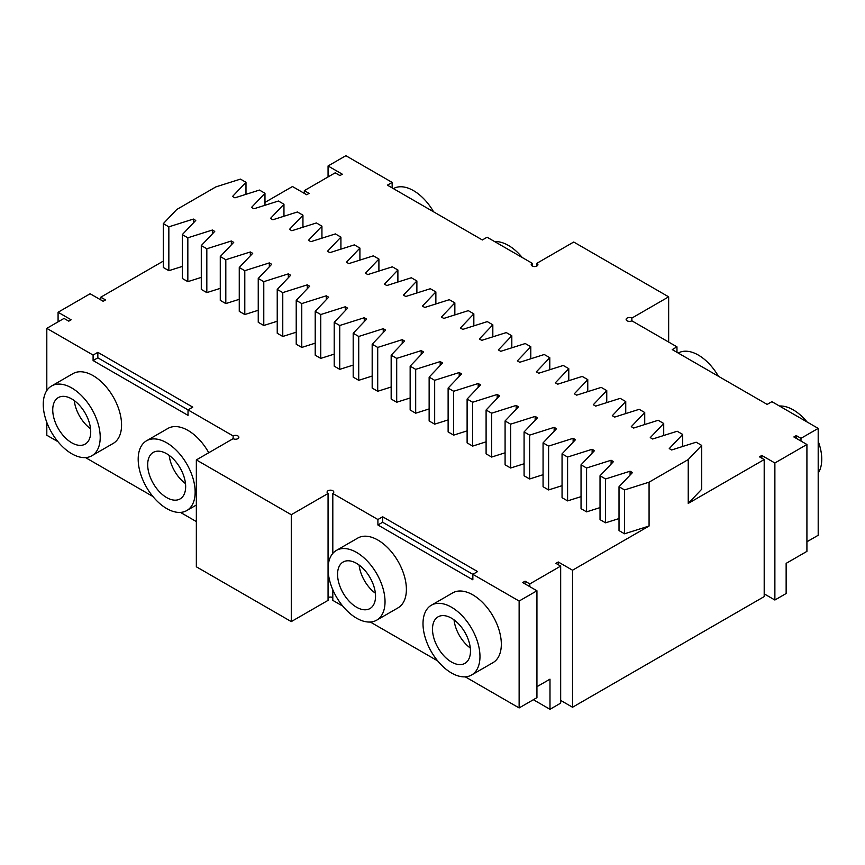 <?xml version="1.0" encoding="UTF-8"?>
<svg xmlns="http://www.w3.org/2000/svg" width="865" height="865" viewBox="0 0 865 865"><rect width="100%" height="100%" fill="white"/><g stroke="black" fill="none" stroke-linecap="round" stroke-linejoin="round"><path stroke-width="1.3" d="M529.812 586.665L529.812 583.918L560.671 566.099L560.671 703.137L549.989 709.3L549.989 679.155L536.938 686.691M519.13 707.938L536.938 697.655L536.938 590.773L519.13 601.045L519.13 707.938L465.273 676.841M332.809 589.768L332.809 600.364L342.756 606.106M370.339 622.032L437.701 660.914M332.809 597.629A3.352 1.935 0 0 0 328.062 597.629M332.809 553.405L332.809 493.483A3.352 1.935 180 0 0 333.793 492.109A3.352 1.935 180 0 0 330.441 490.174A3.352 1.935 180 0 0 327.089 492.109A3.352 1.935 180 0 0 328.062 493.483L328.062 600.364L291.278 621.6L196.344 566.791L196.344 459.91L291.278 514.718L291.278 621.6M196.344 521.573L180.461 512.404M152.878 496.478L85.516 457.585M57.944 441.669L46.807 435.246L46.807 422.39M806.915 541.782L818.193 535.273L818.193 428.391L771.904 401.663L767.158 404.409L672.224 349.59L676.971 346.854L631.872 320.818L631.872 318.082L668.656 296.836L573.722 242.027L536.938 263.263A3.352 1.935 180 0 1 537.911 264.636A3.352 1.935 180 0 1 534.559 266.571A3.352 1.935 180 0 1 531.207 264.636A3.352 1.935 180 0 1 532.191 263.263L532.191 266.009M796.232 438.328L796.232 435.582L793.865 436.955L806.915 444.491L806.915 551.373L786.144 563.364L786.144 593.509L774.878 600.018L764.195 593.855M549.989 709.3L533.37 699.709M525.066 583.918L525.066 581.183L522.687 582.545L536.938 590.773M529.812 583.918L525.066 581.183M519.13 601.045L472.852 574.328L477.599 571.581L382.654 516.773L377.908 519.519L332.809 493.483M377.908 519.519L377.908 524.99L472.852 579.81L472.852 574.328L382.654 522.255L377.908 524.99M471.63 674.981L492.985 662.655A40.277 23.258 -120 0 0 492.985 616.14A40.277 23.258 -120 0 0 452.709 592.882L431.343 605.219A40.277 23.258 -120 0 0 423.007 623.654A40.277 23.258 -120 0 0 440.588 664.19A40.277 23.258 -120 0 0 471.63 674.981A40.277 23.258 -120 0 0 471.63 628.477A40.277 23.258 -120 0 0 431.343 605.219M376.686 620.173L398.051 607.836A40.277 23.258 -120 0 0 398.051 561.331A40.277 23.258 -120 0 0 357.775 538.073L336.409 550.41A40.277 23.258 -120 0 0 328.062 568.846A40.277 23.258 -120 0 0 345.654 609.382A40.277 23.258 -120 0 0 376.686 620.173A40.277 23.258 -120 0 0 376.686 573.657A40.277 23.258 -120 0 0 336.409 550.41M328.062 493.483L291.278 514.718M196.344 459.91L233.128 438.663L233.128 435.928A3.352 1.935 180 0 1 236.783 435.506A3.352 1.935 180 0 1 238.859 437.29A3.352 1.935 180 0 1 236.783 439.085A3.352 1.935 180 0 1 233.128 438.663M46.807 390.537L46.807 328.354L93.096 355.072L93.096 360.554L97.842 357.818L233.128 435.928M93.096 355.072L97.842 352.336L192.776 407.145L188.029 409.891L188.029 415.373L93.096 360.554M91.874 455.736L113.228 443.399A40.277 23.258 -120 0 0 113.228 396.894A40.277 23.258 -120 0 0 72.952 373.637L51.597 385.974A40.277 23.258 -120 0 0 43.25 404.409A40.277 23.258 -120 0 0 60.831 444.945A40.277 23.258 -120 0 0 91.874 455.736A40.277 23.258 -120 0 0 91.874 409.221A40.277 23.258 -120 0 0 51.597 385.974M208.757 452.741A40.277 23.258 -120 0 0 167.897 428.445L146.531 440.782A40.277 23.258 -120 0 0 138.184 459.218A40.277 23.258 -120 0 0 155.776 499.754A40.277 23.258 -120 0 0 186.808 510.545A40.277 23.258 -120 0 0 186.808 464.04A40.277 23.258 -120 0 0 146.531 440.782M46.807 328.354L64.021 318.417L68.767 321.164L71.135 319.791L58.085 312.254L58.085 321.845M58.085 312.254L90.122 293.754L103.184 301.29L105.552 299.917L100.805 297.182L163.312 261.1M304.329 193.382L304.329 190.635L335.188 172.827L339.934 175.563L342.313 174.2L328.062 165.972L345.87 155.7L392.148 182.418L392.148 187.9M328.062 176.936L328.062 165.972M392.148 182.418L387.401 185.153L482.346 239.973L487.092 237.226L532.191 263.263M536.938 266.009L536.938 263.263M668.656 342.053L668.656 296.836M631.872 320.818A3.352 1.935 180 0 1 628.217 321.239A3.352 1.935 180 0 1 626.141 319.445A3.352 1.935 180 0 1 628.217 317.66A3.352 1.935 180 0 1 631.872 318.082M676.971 346.854L676.971 352.336M800.979 441.064L800.979 438.328L796.232 435.582M818.193 428.391L800.979 438.328M806.915 444.491L774.878 462.991L774.878 600.018M572.533 707.246L572.533 570.219L649.074 526.028L649.074 482.173L688.237 459.564L688.237 503.408L764.195 459.564L764.195 596.601L572.533 707.246L560.671 700.401M560.671 566.099L555.925 563.364L558.293 561.99L572.533 570.219M649.074 526.028L624.552 533.792L624.552 489.936L619.016 486.736L632.466 472.582L630.088 471.209L605.565 478.972L600.029 475.782L613.48 461.618L611.101 460.245L586.578 468.008L581.042 464.819L594.493 450.654L592.114 449.281L567.591 457.055L562.055 453.855L575.506 439.69L573.127 438.317L548.605 446.091L543.069 442.891L556.519 428.726L554.141 427.364L529.618 435.127L524.082 431.927L537.522 417.763L535.154 416.4L510.631 424.164L505.084 420.963L518.535 406.81L516.167 405.436L491.644 413.2L486.098 409.999L499.548 395.846L497.18 394.472L472.647 402.236L467.111 399.035L480.562 384.882L478.194 383.509L453.66 391.272L448.124 388.082L461.575 373.918L459.207 372.545L434.673 380.308L429.137 377.118L442.588 362.954L440.209 361.581L415.687 369.355L410.151 366.154L423.601 351.99L421.223 350.617L396.7 358.391L391.164 355.191L404.615 341.026L402.236 339.664L377.713 347.427L372.177 344.227L385.628 330.062L383.249 328.7L358.726 336.463L353.19 333.263L366.641 319.109L364.262 317.736L339.74 325.5L334.204 322.299L347.644 308.145L345.276 306.772L320.753 314.536L315.206 311.335L328.657 297.182L326.289 295.808L301.766 303.572L296.219 300.382L309.67 286.218L307.302 284.844L282.769 292.608L277.232 289.418L290.683 275.254L288.315 273.881L263.782 281.655L258.246 278.454L271.697 264.29L269.329 262.917L244.795 270.691L239.259 267.49L252.71 253.326L250.331 251.964L225.808 259.727L220.272 256.527L233.723 242.362L231.344 241L206.822 248.763L201.286 245.563L214.736 231.409L212.358 230.036L187.835 237.799L182.299 234.599L195.75 220.445L193.371 219.072L168.848 226.835L163.312 223.635L176.763 209.481L215.926 186.872L240.448 179.109L245.984 182.299L232.534 196.463L234.912 197.836L259.435 190.062L264.971 193.263L251.52 207.427L253.899 208.789L278.422 201.026L283.958 204.227L270.507 218.391L272.886 219.753L297.409 211.99L302.945 215.19L289.494 229.355L291.873 230.717L316.395 222.954L321.931 226.154L308.481 240.308L310.859 241.681L335.382 233.918L340.918 237.118L327.478 251.272L329.846 252.645L354.369 244.881L359.916 248.082L346.465 262.236L348.833 263.609L373.356 255.845L378.902 259.035L365.452 273.199L367.82 274.573L392.353 266.809L397.889 269.999L384.438 284.163L386.806 285.536L411.34 277.762L416.876 280.963L403.425 295.127L405.793 296.49L430.327 288.726L435.863 291.927L422.412 306.091L424.791 307.453L449.313 299.69L454.849 302.891L441.399 317.044L443.777 318.417L468.3 310.654L473.836 313.854L460.385 328.008L462.764 329.381L487.287 321.618L492.823 324.818L479.372 338.972L481.751 340.345L506.274 332.582L511.81 335.782L498.359 349.936L500.738 351.309L525.26 343.546L530.796 346.735L517.357 360.9L519.724 362.273L544.247 354.509L549.794 357.699L536.343 371.864L538.711 373.237L563.234 365.463L568.781 368.663L555.33 382.827L557.698 384.19L582.232 376.426L587.768 379.627L574.317 393.791L576.685 395.154L601.218 387.39L606.754 390.591L593.304 404.744L595.671 406.118L620.205 398.354L625.741 401.555L612.29 415.708L614.669 417.081L639.192 409.318L644.728 412.519L631.277 426.672L633.656 428.045L658.179 420.282L663.715 423.482L650.264 437.636L652.643 439.009L677.165 431.246L682.701 434.435L669.251 448.6L671.629 449.973L696.152 442.21L701.688 445.399L688.237 459.564M619.016 486.736L619.016 530.591L624.552 533.792M619.016 518.567L605.565 522.828L605.565 478.972M600.029 475.782L600.029 519.627L605.565 522.828M600.029 507.604L586.578 511.864L586.578 468.008M581.042 464.819L581.042 508.663L586.578 511.864M581.042 496.64L567.591 500.9L567.591 457.055M562.055 453.855L562.055 497.699L567.591 500.9M562.055 485.676L548.605 489.936L548.605 446.091M543.069 442.891L543.069 486.736L548.605 489.936M543.069 474.712L529.618 478.972L529.618 435.127M524.082 431.927L524.082 475.782L529.618 478.972M524.082 463.759L510.631 468.008L510.631 424.164M505.084 420.963L505.084 464.819L510.631 468.008M505.084 452.795L491.644 457.055L491.644 413.2M486.098 409.999L486.098 453.855L491.644 457.055M486.098 441.831L472.647 446.091L472.647 402.236M467.111 399.035L467.111 442.891L472.647 446.091M467.111 430.867L453.66 435.127L453.66 391.272M448.124 388.082L448.124 431.927L453.66 435.127M448.124 419.903L434.673 424.164L434.673 380.308M429.137 377.118L429.137 420.963L434.673 424.164M429.137 408.94L415.687 413.2L415.687 369.355M410.151 366.154L410.151 409.999L415.687 413.2M410.151 397.976L396.7 402.236L396.7 358.391M391.164 355.191L391.164 399.035L396.7 402.236M391.164 387.012L377.713 391.272L377.713 347.427M372.177 344.227L372.177 388.082L377.713 391.272M372.177 376.059L358.726 380.308L358.726 336.463M353.19 333.263L353.19 377.118L358.726 380.308M353.19 365.095L339.74 369.355L339.74 325.5M334.204 322.299L334.204 366.154L339.74 369.355M334.204 354.131L320.753 358.391L320.753 314.536M315.206 311.335L315.206 355.191L320.753 358.391M315.206 343.167L301.766 347.427L301.766 303.572M296.219 300.382L296.219 344.227L301.766 347.427M296.219 332.203L282.769 336.463L282.769 292.608M277.232 289.418L277.232 333.263L282.769 336.463M277.232 321.239L263.782 325.5L263.782 281.655M258.246 278.454L258.246 322.299L263.782 325.5M258.246 310.275L244.795 314.536L244.795 270.691M239.259 267.49L239.259 311.335L244.795 314.536M239.259 299.322L225.808 303.572L225.808 259.727M220.272 256.527L220.272 300.382L225.808 303.572M220.272 288.359L206.822 292.608L206.822 248.763M201.286 245.563L201.286 289.418L206.822 292.608M201.286 277.395L187.835 281.655L187.835 237.799M182.299 234.599L182.299 278.454L187.835 281.655M182.299 266.431L168.848 270.691L168.848 226.835M163.312 223.635L163.312 267.49L168.848 270.691M382.654 516.773L382.654 522.255M97.842 352.336L97.842 357.818M304.329 190.635L309.075 193.382L306.707 194.755L292.467 186.526L264.971 202.399M688.237 503.408L701.688 489.255L701.688 445.399M764.195 459.564L759.448 456.817L761.816 455.455L774.878 462.991M393.413 188.624A40.277 23.258 60 0 1 433.614 211.838M494.661 241.605A40.277 23.258 60 0 1 522.244 257.521M818.193 441.247A40.277 23.258 60 0 1 821.75 459.218A40.277 23.258 60 0 1 818.193 473.09M779.484 406.042A40.277 23.258 60 0 1 807.056 421.958M678.225 353.061A40.277 23.258 60 0 1 718.437 376.275M761.816 458.19L761.816 455.455M558.293 564.737L558.293 561.99M193.371 222.943L193.371 219.072M212.358 233.907L212.358 230.036M231.344 244.871L231.344 241M250.331 255.824L250.331 251.964M269.329 266.788L269.329 262.917M288.315 277.752L288.315 273.881M307.302 288.715L307.302 284.844M326.289 299.679L326.289 295.808M345.276 310.643L345.276 306.772M364.262 321.607L364.262 317.736M383.249 332.571L383.249 328.7M402.236 343.524L402.236 339.664M421.223 354.488L421.223 350.617M440.209 365.452L440.209 361.581M459.207 376.416L459.207 372.545M478.194 387.379L478.194 383.509M497.18 398.343L497.18 394.472M516.167 409.307L516.167 405.436M535.154 420.271L535.154 416.4M554.141 431.224L554.141 427.364M573.127 442.188L573.127 438.317M592.114 453.152L592.114 449.281M611.101 464.116L611.101 460.245M630.088 475.08L630.088 471.209M649.074 482.173L624.552 489.936M100.805 299.917L100.805 297.182M470.474 651.064A26.847 15.505 60 0 1 464.916 663.358A26.847 15.505 60 0 1 438.058 647.853A26.847 15.505 60 0 1 438.058 616.842A26.847 15.505 60 0 1 458.753 624.043A26.847 15.505 60 0 1 470.474 651.064M375.54 596.255A26.847 15.505 60 0 1 369.971 608.549A26.847 15.505 60 0 1 343.124 593.044A26.847 15.505 60 0 1 343.124 562.034A26.847 15.505 60 0 1 363.819 569.224A26.847 15.505 60 0 1 375.54 596.255M90.717 431.819A26.847 15.505 60 0 1 85.159 444.113A26.847 15.505 60 0 1 58.301 428.608A26.847 15.505 60 0 1 58.301 397.597A26.847 15.505 60 0 1 78.996 404.788A26.847 15.505 60 0 1 90.717 431.819M185.661 486.627A26.847 15.505 60 0 1 180.093 498.921A26.847 15.505 60 0 1 153.246 483.416A26.847 15.505 60 0 1 153.246 452.406A26.847 15.505 60 0 1 173.941 459.607A26.847 15.505 60 0 1 185.661 486.627M682.701 446.459L682.701 434.435M663.715 435.506L663.715 423.482M644.728 424.542L644.728 412.519M625.741 413.578L625.741 401.555M606.754 402.614L606.754 390.591M587.768 391.65L587.768 379.627M568.781 380.687L568.781 368.663M549.794 369.723L549.794 357.699M530.796 358.759L530.796 346.735M511.81 347.806L511.81 335.782M492.823 336.842L492.823 324.818M473.836 325.878L473.836 313.854M454.849 314.914L454.849 302.891M435.863 303.95L435.863 291.927M416.876 292.986L416.876 280.963M397.889 282.022L397.889 269.999M378.902 271.059L378.902 259.035M359.916 260.106L359.916 248.082M340.918 249.142L340.918 237.118M321.931 238.178L321.931 226.154M302.945 227.214L302.945 215.19M283.958 216.25L283.958 204.227M264.971 205.286L264.971 193.263M245.984 194.322L245.984 182.299M470.3 648.026A26.847 15.505 60 0 1 454.028 619.848M375.367 593.217A26.847 15.505 60 0 1 359.094 565.029M90.544 428.781A26.847 15.505 60 0 1 74.271 400.592M185.488 483.589A26.847 15.505 60 0 1 169.216 455.412M196.344 505.041L186.808 510.545"/></g></svg>
